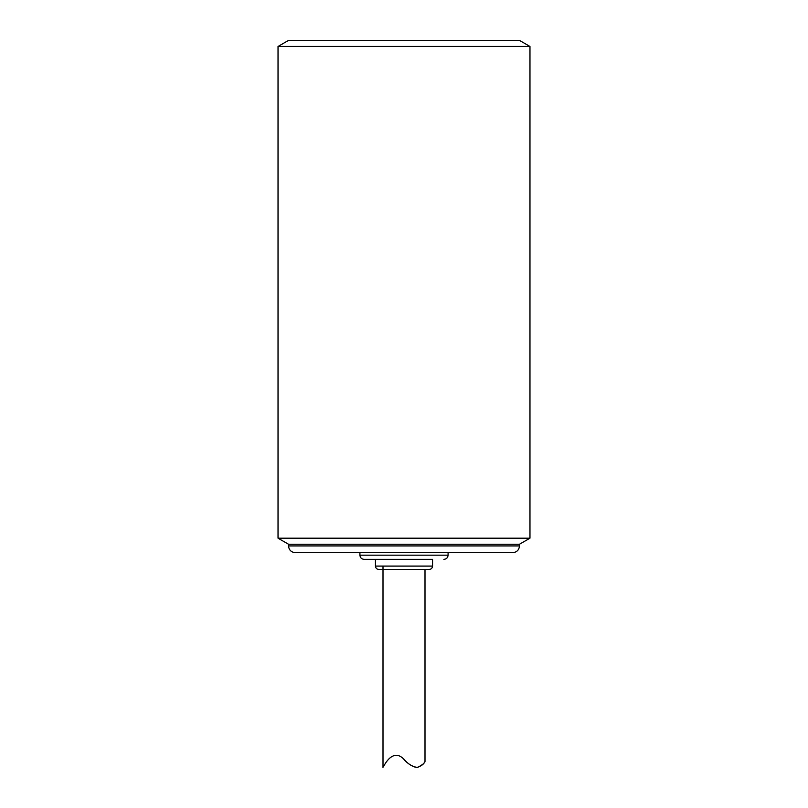<?xml version="1.0" encoding="UTF-8"?>
<svg xmlns="http://www.w3.org/2000/svg" width="808" height="808" viewBox="0 0 808 808"><rect width="100%" height="100%" fill="white"/><g stroke="black" fill="none" stroke-linecap="round" stroke-linejoin="round"><path stroke-width="1.21" d="M424.846 761.793L424.998 761.58C424.826 762.934 422.352 764.893 417.564 767.449C412.363 766.792 407.565 763.812 403.172 758.5C391.668 747.743 383.093 767.63 383.002 767.6L383.002 566.085M424.473 762.277C423.402 764.55 420.806 766.297 416.706 767.539C412.07 766.55 407.838 763.772 404 759.217M404 569.448L378.811 569.448L404 569.448M529.967 46.46L278.033 46.46L278.033 538.189L529.967 538.189L529.967 46.46L519.463 40.4L288.537 40.4L278.033 46.46M288.537 544.249L519.463 544.249L519.463 545.935L288.537 545.935L288.537 544.249L278.033 538.189M519.463 545.935C519.069 550.016 516.827 552.248 512.747 552.652L295.253 552.652C291.173 552.248 288.931 550.016 288.537 545.935M404 552.652L359.913 552.652L359.913 555.167L448.087 555.167L448.087 552.652M432.553 566.085C432.351 568.125 431.23 569.246 429.189 569.448L378.811 569.448C376.77 569.246 375.649 568.125 375.447 566.085L432.553 566.085L432.553 559.368L364.115 559.368C361.56 559.116 360.166 557.722 359.913 555.167M432.553 559.368L375.447 559.368L375.447 566.085M424.998 761.58L424.998 569.448M519.463 544.249L529.967 538.189M448.087 555.167C447.834 557.722 446.44 559.116 443.885 559.368L443.885 559.368"/></g></svg>
